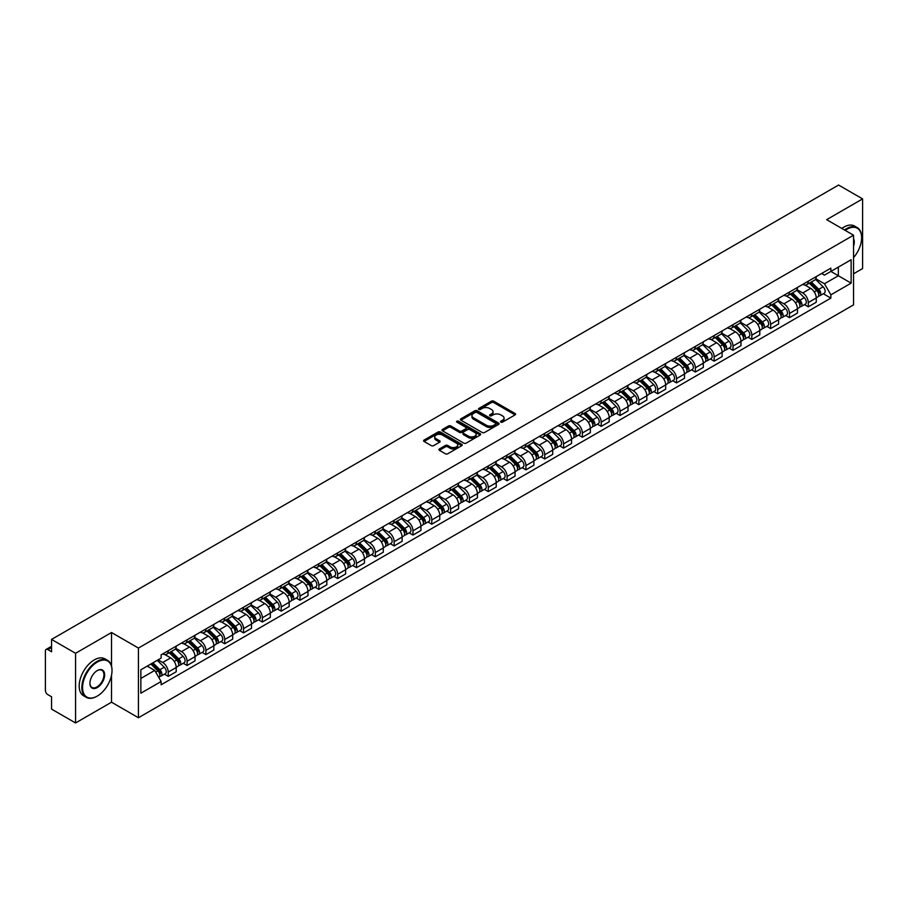 <?xml version="1.0" encoding="UTF-8"?>
<svg xmlns="http://www.w3.org/2000/svg" width="908" height="908" viewBox="0 0 908 908"><rect width="100%" height="100%" fill="white"/><g stroke="black" fill="none" stroke-linecap="round" stroke-linejoin="round"><path stroke-width="1.36" d="M500.853 422.141A1.169 0.681 0 0 0 502.51 422.141L515.097 414.877A1.68 0.965 0 0 0 515.585 414.196A1.68 0.965 0 0 0 515.097 413.515L493.782 401.2A1.68 0.965 0 0 0 491.41 401.2L478.822 408.464A1.169 0.681 0 0 0 480.48 409.429L482.114 408.486A5.357 3.099 0 0 1 489.696 408.486L491.466 409.508A5.357 3.099 0 0 1 493.033 411.699A5.357 3.099 0 0 1 491.466 413.889L489.843 414.831A1.169 0.681 0 0 0 491.5 415.785L493.123 414.843A5.357 3.099 0 0 1 500.705 414.843L502.487 415.875A5.357 3.099 0 0 1 504.054 418.055A5.357 3.099 0 0 1 502.487 420.245L500.853 421.187A1.169 0.681 0 0 0 500.853 422.141L500.853 421.187M439.415 448.938A1.68 0.965 0 0 0 438.916 449.619A1.68 0.965 0 0 0 439.415 450.3L445.397 453.762A1.68 0.965 0 0 0 447.757 453.762L461.741 445.692A1.68 0.965 0 0 0 462.229 444.999A1.68 0.965 0 0 0 461.741 444.318L440.414 432.015A1.68 0.965 0 0 0 438.053 432.015L424.07 440.085A1.68 0.965 0 0 0 423.582 440.766A1.68 0.965 0 0 0 424.07 441.447L431.3 445.624A1.68 0.965 0 0 0 433.661 445.624L439.642 442.162A1.68 0.965 0 0 0 440.142 441.481A1.68 0.965 0 0 0 439.642 440.8L436.067 438.734A4.483 2.588 0 0 1 434.75 436.896A4.483 2.588 0 0 1 437.52 434.512A4.483 2.588 0 0 1 442.4 435.068L456.44 443.172A4.483 2.588 0 0 1 457.745 444.999A4.483 2.588 0 0 1 454.987 447.394A4.483 2.588 0 0 1 450.096 446.838L447.757 445.488A1.68 0.965 0 0 0 445.397 445.488L439.415 448.938L439.415 450.3L445.397 446.872L445.397 445.488M138.436 648.062L111.525 632.524L75.568 653.295L51.552 639.425L838.583 185.039L862.6 198.897L826.643 219.668L853.554 235.206L138.436 648.062L138.436 717.74L853.554 304.872L853.554 235.206M482.227 432.492A1.68 0.965 0 0 0 484.6 432.492L498.571 424.422A1.68 0.965 0 0 0 499.071 423.741A1.68 0.965 0 0 0 498.571 423.049L477.256 410.745A1.68 0.965 0 0 0 474.884 410.745L460.912 418.815A1.68 0.965 0 0 0 460.413 419.496A1.68 0.965 0 0 0 460.912 420.177L482.227 432.492M457.291 422.402A1.169 0.681 0 0 1 458.483 422.56L480.139 435.068L466.179 443.127A1.68 0.965 0 0 1 463.806 443.127L442.491 430.812L442.491 429.45A1.68 0.965 0 0 0 442.003 430.131A1.68 0.965 0 0 0 442.491 430.812M442.491 429.45L448.473 425.988A1.68 0.965 0 0 1 450.845 425.988L459.482 430.982A1.68 0.965 0 0 0 461.854 430.982L465.827 428.69A1.68 0.965 0 0 0 466.315 428.009A1.68 0.965 0 0 0 465.827 427.327L456.826 422.129A1.169 0.681 0 0 1 458.483 421.176L480.162 433.684A1.68 0.965 0 0 1 480.65 434.364A1.68 0.965 0 0 1 480.162 435.057L480.162 433.684M75.568 653.295L75.568 722.961L51.552 709.103L51.552 696.765L47.818 694.609A3.416 1.975 -120 0 1 45.4 690.42L45.4 650.991A3.416 1.975 -120 0 1 46.104 649.424L51.552 646.28M853.554 273.796L862.6 268.575L862.6 198.897M75.568 722.961L111.525 702.202L138.436 717.74M51.552 639.425L51.552 651.762L47.818 649.595A3.416 1.975 -120 0 0 46.104 649.424M808.302 281.185A7.854 4.529 60 0 1 806.667 284.703L814.635 280.107A7.854 4.529 -120 0 0 816.258 276.588M796.997 289.641L802.751 292.955A7.854 4.529 60 0 1 808.302 302.568L816.258 297.972A7.854 4.529 -120 0 0 810.708 288.358L805.01 285.067M816.258 297.972L816.258 302.228L808.302 306.825L804.477 304.623M806.667 284.703A7.854 4.529 60 0 1 802.808 284.352M808.302 302.568L808.302 306.825M789.472 292.047A7.854 4.529 60 0 1 787.849 295.577L795.805 290.98A7.854 4.529 -120 0 0 797.44 287.45M785.658 315.485L789.472 317.686L797.44 313.09L797.44 308.845A7.854 4.529 -120 0 0 791.89 299.231L786.18 295.94M787.849 295.577A7.854 4.529 60 0 1 783.979 295.225M778.167 300.503L783.922 303.828A7.854 4.529 60 0 1 789.472 313.442L789.472 317.686M770.642 302.92A7.854 4.529 60 0 1 769.019 306.439L776.987 301.842A7.854 4.529 -120 0 0 778.61 298.323M766.829 326.358L770.642 328.56L778.61 323.963L778.61 319.707A7.854 4.529 -120 0 0 773.06 310.093L767.362 306.802M769.019 306.439A7.854 4.529 60 0 1 765.16 306.087M759.349 311.376L765.092 314.69A7.854 4.529 60 0 1 770.642 324.304L770.642 328.56M751.824 313.793A7.854 4.529 60 0 1 750.201 317.312L758.157 312.715A7.854 4.529 -120 0 0 759.78 309.185M747.999 337.22L751.824 339.433L759.792 334.825L759.792 330.58A7.854 4.529 -120 0 0 754.23 320.967L748.533 317.675M750.201 317.312A7.854 4.529 60 0 1 746.331 316.96M740.519 322.238L746.274 325.563A7.854 4.529 60 0 1 751.824 335.177L751.824 339.433M732.994 324.655A7.854 4.529 60 0 1 731.371 328.185L739.339 323.589A7.854 4.529 -120 0 0 740.962 320.059M729.181 348.093L732.994 350.295L740.962 345.698L740.962 341.453A7.854 4.529 -120 0 0 735.412 331.829L729.714 328.537M731.371 328.185A7.854 4.529 60 0 1 727.501 327.822M721.69 333.111L727.444 336.437A7.854 4.529 60 0 1 732.994 346.05L732.994 350.295M714.176 335.529A7.854 4.529 60 0 1 712.542 339.047L720.509 334.45A7.854 4.529 -120 0 0 722.132 330.932M710.351 358.955L714.176 361.168L722.132 356.572L722.132 352.315A7.854 4.529 -120 0 0 716.582 342.702L710.885 339.41M712.542 339.047A7.854 4.529 60 0 1 708.683 338.695M702.871 343.984L708.626 347.299A7.854 4.529 60 0 1 714.176 356.912L714.176 361.168M695.346 346.391A7.854 4.529 60 0 1 693.723 349.921L701.68 345.324A7.854 4.529 -120 0 0 703.314 341.794M691.533 369.828L695.346 372.03L703.314 367.434L703.314 363.189A7.854 4.529 -120 0 0 697.764 353.575L692.055 350.284M693.723 349.921A7.854 4.529 60 0 1 689.853 349.569M684.042 354.846L689.796 358.172A7.854 4.529 60 0 1 695.346 367.785L695.346 372.03M676.517 357.264A7.854 4.529 60 0 1 674.894 360.782L682.861 356.186A7.854 4.529 -120 0 0 684.484 352.667M672.703 380.702L676.517 382.904L684.484 378.307L684.484 374.051A7.854 4.529 -120 0 0 678.934 364.437L673.237 361.146M674.894 360.782A7.854 4.529 60 0 1 671.035 360.431M665.224 365.72L670.967 369.034A7.854 4.529 60 0 1 676.517 378.647L676.517 382.904M657.698 368.126A7.854 4.529 60 0 1 656.075 371.656L664.032 367.059A7.854 4.529 -120 0 0 665.666 363.529M653.874 391.564L657.698 393.766L665.666 389.169L665.666 384.924A7.854 4.529 -120 0 0 660.105 375.31L654.407 372.019M656.075 371.656A7.854 4.529 60 0 1 652.205 371.304M646.394 376.582L652.148 379.907A7.854 4.529 60 0 1 657.698 389.521L657.698 393.766M638.869 378.999A7.854 4.529 60 0 1 637.246 382.529L645.213 377.921A7.854 4.529 -120 0 0 646.837 374.402M635.055 402.437L638.869 404.639L646.837 400.042L646.837 395.786A7.854 4.529 -120 0 0 641.286 386.172L635.589 382.881M637.246 382.529A7.854 4.529 60 0 1 633.387 382.166M627.564 387.455L633.319 390.769A7.854 4.529 60 0 1 638.869 400.394L638.869 404.639M620.05 389.873A7.854 4.529 60 0 1 618.416 393.391L626.384 388.794A7.854 4.529 -120 0 0 628.007 385.276M616.226 413.299L620.05 415.512L628.007 410.904L628.007 406.659A7.854 4.529 -120 0 0 622.457 397.046L616.759 393.754M618.416 393.391A7.854 4.529 60 0 1 614.557 393.039M608.746 398.317L614.5 401.642A7.854 4.529 60 0 1 620.05 411.256L620.05 415.512M601.221 400.734A7.854 4.529 60 0 1 599.598 404.264L607.565 399.668A7.854 4.529 -120 0 0 609.189 396.138M597.407 424.172L601.221 426.374L609.189 421.777L609.189 417.532A7.854 4.529 -120 0 0 603.638 407.908L597.929 404.627M599.598 404.264A7.854 4.529 60 0 1 595.727 403.912M589.916 409.19L595.671 412.516A7.854 4.529 60 0 1 601.221 422.129L601.221 426.374M582.391 411.608A7.854 4.529 60 0 1 580.768 415.126L588.736 410.529A7.854 4.529 -120 0 0 590.359 407.011M578.578 435.046L582.391 437.247L590.359 432.651L590.359 428.394A7.854 4.529 -120 0 0 584.809 418.781L579.111 415.489M580.768 415.126A7.854 4.529 60 0 1 576.909 414.774M571.098 420.064L576.841 423.378A7.854 4.529 60 0 1 582.391 432.991L582.391 437.247M563.573 422.47A7.854 4.529 60 0 1 561.95 426L569.906 421.403A7.854 4.529 -120 0 0 571.541 417.873M559.748 445.907L563.573 448.109L571.541 443.513L571.541 439.268A7.854 4.529 -120 0 0 565.99 429.654L560.281 426.363M561.95 426A7.854 4.529 60 0 1 558.079 425.648M552.268 430.925L558.023 434.251A7.854 4.529 60 0 1 563.573 443.864L563.573 448.109M544.743 433.343A7.854 4.529 60 0 1 543.12 436.861L551.088 432.265A7.854 4.529 -120 0 0 552.711 428.746M540.93 456.781L544.743 458.983L552.711 454.386L552.711 450.13A7.854 4.529 -120 0 0 547.161 440.516L541.463 437.225M543.12 436.861A7.854 4.529 60 0 1 539.261 436.51M533.439 441.799L539.193 445.113A7.854 4.529 60 0 1 544.743 454.726L544.743 458.983M525.925 444.216A7.854 4.529 60 0 1 524.291 447.735L532.258 443.138A7.854 4.529 -120 0 0 533.881 439.608M522.1 467.643L525.925 469.845L533.881 465.248L533.881 461.003A7.854 4.529 -120 0 0 528.331 451.389L522.633 448.098M524.291 447.735A7.854 4.529 60 0 1 520.432 447.383M514.62 452.661L520.375 455.986A7.854 4.529 60 0 1 525.925 465.6L525.925 469.845M507.095 455.078A7.854 4.529 60 0 1 505.472 458.608L513.44 454A7.854 4.529 -120 0 0 515.063 450.481M503.282 478.516L507.095 480.718L515.063 476.121L515.063 471.865A7.854 4.529 -120 0 0 509.513 462.251L503.804 458.96M505.472 458.608A7.854 4.529 60 0 1 501.602 458.245M495.791 463.534L501.545 466.86A7.854 4.529 60 0 1 507.095 476.473L507.095 480.718M488.266 465.952A7.854 4.529 60 0 1 486.643 469.47L494.61 464.873A7.854 4.529 -120 0 0 496.233 461.355M484.452 489.378L488.266 491.591L496.233 486.994L496.233 482.738A7.854 4.529 -120 0 0 490.683 473.125L484.986 469.833M486.643 469.47A7.854 4.529 60 0 1 482.784 469.118M476.972 474.407L482.716 477.721A7.854 4.529 60 0 1 488.266 487.335L488.266 491.591M469.447 476.814A7.854 4.529 60 0 1 467.824 480.343L475.781 475.747A7.854 4.529 -120 0 0 477.415 472.217M465.622 500.251L469.447 502.453L477.415 497.856L477.415 493.611A7.854 4.529 -120 0 0 471.865 483.998L466.156 480.707M467.824 480.343A7.854 4.529 60 0 1 463.954 479.991M458.143 485.269L463.897 488.595A7.854 4.529 60 0 1 469.447 498.208L469.447 502.453M450.618 487.687A7.854 4.529 60 0 1 448.995 491.205L456.962 486.609A7.854 4.529 -120 0 0 458.585 483.09M446.804 511.125L450.618 513.326L458.585 508.73L458.585 504.473A7.854 4.529 -120 0 0 453.035 494.86L447.338 491.569M448.995 491.205A7.854 4.529 60 0 1 445.136 490.853M439.313 496.143L445.068 499.457A7.854 4.529 60 0 1 450.618 509.07L450.618 513.326M431.799 498.549A7.854 4.529 60 0 1 430.165 502.079L438.133 497.482A7.854 4.529 -120 0 0 439.756 493.952M427.974 521.986L431.799 524.188L439.756 519.592L439.756 515.347A7.854 4.529 -120 0 0 434.206 505.733L428.508 502.442M430.165 502.079A7.854 4.529 60 0 1 426.306 501.727M420.495 507.005L426.249 510.33A7.854 4.529 60 0 1 431.799 519.944L431.799 524.188M412.97 509.422A7.854 4.529 60 0 1 411.347 512.952L419.314 508.344A7.854 4.529 -120 0 0 420.937 504.825M409.156 532.86L412.97 535.062L420.937 530.465L420.937 526.209A7.854 4.529 -120 0 0 415.387 516.595L409.678 513.304M411.347 512.952A7.854 4.529 60 0 1 407.476 512.589M401.665 517.878L407.42 521.192A7.854 4.529 60 0 1 412.97 530.817L412.97 535.062M394.14 520.295A7.854 4.529 60 0 1 392.517 523.814L400.485 519.217A7.854 4.529 -120 0 0 402.108 515.687M390.326 543.722L394.151 545.935L402.108 541.327L402.108 537.082A7.854 4.529 -120 0 0 396.558 527.469L390.86 524.177M392.517 523.814A7.854 4.529 60 0 1 388.658 523.462M382.847 528.74L388.59 532.065A7.854 4.529 60 0 1 394.151 541.679L394.151 545.935M375.322 531.157A7.854 4.529 60 0 1 373.699 534.687L381.655 530.09A7.854 4.529 -120 0 0 383.289 526.561M371.497 554.595L375.322 556.797L383.289 552.2L383.289 547.955A7.854 4.529 -120 0 0 377.739 538.331L372.03 535.039M373.699 534.687A7.854 4.529 60 0 1 369.828 534.324M364.017 539.613L369.772 542.939A7.854 4.529 60 0 1 375.322 552.552L375.322 556.797M356.492 542.031A7.854 4.529 60 0 1 354.869 545.549L362.837 540.952A7.854 4.529 -120 0 0 364.46 537.434M352.679 565.457L356.492 567.67L364.46 563.074L364.46 558.817A7.854 4.529 -120 0 0 358.91 549.204L353.212 545.912M354.869 545.549A7.854 4.529 60 0 1 351.01 545.197M345.188 550.486L350.942 553.801A7.854 4.529 60 0 1 356.492 563.414L356.492 567.67M337.674 552.893A7.854 4.529 60 0 1 336.039 556.422L344.007 551.826A7.854 4.529 -120 0 0 345.63 548.296M333.849 576.33L337.674 578.532L345.63 573.935L345.63 569.691A7.854 4.529 -120 0 0 340.08 560.077L334.382 556.786M336.039 556.422A7.854 4.529 60 0 1 332.18 556.071M326.369 561.348L332.124 564.674A7.854 4.529 60 0 1 337.674 574.287L337.674 578.532M318.844 563.766A7.854 4.529 60 0 1 317.221 567.284L325.189 562.688A7.854 4.529 -120 0 0 326.812 559.169M315.031 587.204L318.844 589.405L326.812 584.809L326.812 580.553A7.854 4.529 -120 0 0 321.262 570.939L315.564 567.648M317.221 567.284A7.854 4.529 60 0 1 313.351 566.933M307.54 572.222L313.294 575.536A7.854 4.529 60 0 1 318.844 585.149L318.844 589.405M300.026 574.639A7.854 4.529 60 0 1 298.391 578.158L306.359 573.561A7.854 4.529 -120 0 0 307.982 570.031M296.201 598.066L300.026 600.267L307.982 595.671L307.982 591.426A7.854 4.529 -120 0 0 302.432 581.812L296.734 578.521M298.391 578.158A7.854 4.529 60 0 1 294.533 577.806M288.721 583.084L294.464 586.409A7.854 4.529 60 0 1 300.026 596.023L300.026 600.267M281.196 585.501A7.854 4.529 60 0 1 279.573 589.031L287.53 584.423A7.854 4.529 -120 0 0 289.164 580.904M277.383 608.939L281.196 611.141L289.164 606.544L289.164 602.288A7.854 4.529 -120 0 0 283.614 592.674L277.905 589.383M279.573 589.031A7.854 4.529 60 0 1 275.703 588.668M269.892 593.957L275.646 597.271A7.854 4.529 60 0 1 281.196 606.896L281.196 611.141M262.367 596.374A7.854 4.529 60 0 1 260.744 599.893L268.711 595.296A7.854 4.529 -120 0 0 270.334 591.778M258.553 619.801L262.367 622.014L270.334 617.406L270.334 613.161A7.854 4.529 -120 0 0 264.784 603.548L259.086 600.256M260.744 599.893A7.854 4.529 60 0 1 256.885 599.541M251.062 604.819L256.816 608.144A7.854 4.529 60 0 1 262.367 617.758L262.367 622.014M243.548 607.236A7.854 4.529 60 0 1 241.925 610.766L249.882 606.169A7.854 4.529 -120 0 0 251.505 602.64M239.723 630.674L243.548 632.876L251.505 628.279L251.505 624.034A7.854 4.529 -120 0 0 245.954 614.421L240.257 611.129M241.925 610.766A7.854 4.529 60 0 1 238.055 610.414M232.244 615.692L237.998 619.018A7.854 4.529 60 0 1 243.548 628.631L243.548 632.876M224.719 618.11A7.854 4.529 60 0 1 223.096 621.628L231.063 617.031A7.854 4.529 -120 0 0 232.686 613.513M220.905 641.547L224.719 643.749L232.686 639.153L232.686 634.896A7.854 4.529 -120 0 0 227.136 625.283L221.439 621.991M223.096 621.628A7.854 4.529 60 0 1 219.225 621.276M213.414 626.565L219.168 629.88A7.854 4.529 60 0 1 224.719 639.493L224.719 643.749M205.9 628.972A7.854 4.529 60 0 1 204.266 632.501L212.234 627.905A7.854 4.529 -120 0 0 213.857 624.375M202.075 652.409L205.9 654.611L213.857 650.015L213.857 645.77A7.854 4.529 -120 0 0 208.307 636.156L202.609 632.865M204.266 632.501A7.854 4.529 60 0 1 200.407 632.15M194.596 637.427L200.35 640.753A7.854 4.529 60 0 1 205.9 650.366L205.9 654.611M187.071 639.845A7.854 4.529 60 0 1 185.448 643.363L193.404 638.767A7.854 4.529 -120 0 0 195.038 635.248M183.257 663.283L187.071 665.485L195.038 660.888L195.038 656.632A7.854 4.529 -120 0 0 189.488 647.018L183.779 643.727M185.448 643.363A7.854 4.529 60 0 1 181.577 643.012M175.766 648.301L181.521 651.615A7.854 4.529 60 0 1 187.071 661.228L187.071 665.485M168.241 650.718A7.854 4.529 60 0 1 166.618 654.237L174.586 649.64A7.854 4.529 -120 0 0 176.209 646.11M164.427 674.145L168.241 676.358L176.209 671.75L176.209 667.505A7.854 4.529 -120 0 0 170.659 657.891L164.961 654.6M166.618 654.237A7.854 4.529 60 0 1 162.759 653.885M158.106 659.844L162.691 662.488A7.854 4.529 60 0 1 168.241 672.102L168.241 676.358M821.626 273.49L824.464 275.124L851.136 259.722L838.345 267.111L838.345 275.748L824.464 283.761L815.815 278.767M140.853 678.446L154.735 670.433L161.125 681.511L140.853 693.213L140.853 669.798L161.125 658.096L161.125 654.827L830.865 268.155L830.865 271.424L851.136 283.137L830.865 294.839L824.464 283.761M851.136 259.722L851.136 283.137M161.125 681.511L161.125 684.78L830.865 298.108L830.865 294.839M111.525 632.524L111.525 666.063M111.525 675.166L111.525 702.202M154.735 670.433L147.244 666.109M823.306 293.749L830.865 298.108M501.318 422.311L502.487 421.641A5.357 3.099 0 0 0 504.054 419.451L504.054 418.055M493.033 411.699L493.033 413.095A5.357 3.099 0 0 1 491.466 415.285L490.309 415.955M515.074 414.888L493.782 402.596A1.68 0.965 0 0 0 491.41 402.596L479.288 409.587M498.571 423.049L498.571 424.422L477.256 412.141A1.68 0.965 0 0 0 474.884 412.141L460.935 420.188L460.912 418.815M495.609 424.218A1.169 0.681 0 0 0 495.609 423.253L476.904 412.448A1.169 0.681 0 0 0 475.236 412.448L473.522 413.446A5.357 3.099 0 0 0 471.956 415.637A5.357 3.099 0 0 0 473.522 417.816L486.313 425.205A5.357 3.099 0 0 0 493.895 425.205L495.609 424.218L495.609 425.602A1.169 0.681 0 0 0 495.961 425.126L495.961 423.741M471.956 415.637L471.956 417.022A5.357 3.099 0 0 0 473.522 419.212L473.522 417.816M495.609 425.602L493.895 426.601A5.357 3.099 0 0 1 486.313 426.601L473.522 419.212M442.514 430.823L448.473 427.384L448.473 425.988M466.315 428.009L466.315 429.405A1.68 0.965 0 0 1 465.827 430.086L461.854 432.378A1.68 0.965 0 0 1 459.482 432.378L450.845 427.384A1.68 0.965 0 0 0 448.473 427.384M468.46 436.169A4.483 2.588 0 0 0 473.34 436.725A4.483 2.588 0 0 0 476.11 434.33A4.483 2.588 0 0 0 474.793 432.503L469.856 429.654A1.68 0.965 0 0 0 467.484 429.654L463.511 431.947A1.68 0.965 0 0 0 463.023 432.628A1.68 0.965 0 0 0 463.511 433.309L468.46 436.169L468.46 437.554A4.483 2.588 0 0 0 473.34 438.121A4.483 2.588 0 0 0 476.11 435.726L476.11 434.33M463.023 432.628L463.023 434.024A1.68 0.965 0 0 0 463.511 434.705L463.511 433.309M468.46 437.554L463.511 434.705M457.745 444.999L457.745 446.396A4.483 2.588 0 0 1 454.987 448.79A4.483 2.588 0 0 1 450.096 448.223L447.757 446.872A1.68 0.965 0 0 0 445.397 446.872M434.75 436.896L434.75 438.292A4.483 2.588 0 0 0 436.067 440.119L436.067 438.734M439.62 442.173L436.067 440.119M461.741 444.318L461.741 445.692L440.414 433.4A1.68 0.965 0 0 0 438.053 433.4L424.093 441.458L424.07 440.085M809.312 283.183L816.723 290.503A4.268 2.463 60 0 1 817.847 296.893L816.258 297.813M810.787 284.647L813.931 286.463M810.129 282.706L818.256 290.719A2.043 1.18 60 0 1 818.789 293.795A2.043 1.18 60 0 1 818.607 293.863M811.366 282.002L818.778 289.312A4.268 2.463 60 0 1 819.901 295.713A4.268 2.463 60 0 1 818.619 295.849M815.509 279.301L823.125 286.803A4.268 2.463 60 0 1 824.248 293.205L819.901 295.713M790.482 294.056L797.905 301.365A4.268 2.463 60 0 1 799.029 307.767L797.44 308.686M791.969 295.509L795.113 297.325M791.311 293.579L799.426 301.592A2.043 1.18 60 0 1 799.971 304.657A2.043 1.18 60 0 1 799.778 304.736M792.536 292.864L799.948 300.185A4.268 2.463 60 0 1 801.083 306.575A4.268 2.463 60 0 1 799.789 306.722M796.691 290.163L804.295 297.676A4.268 2.463 60 0 1 805.419 304.078L801.083 306.575M771.664 304.918L779.075 312.239A4.268 2.463 60 0 1 780.199 318.629L778.61 319.548M773.139 306.382L776.283 308.198M772.481 304.441L780.608 312.454A2.043 1.18 60 0 1 781.141 315.53A2.043 1.18 60 0 1 780.959 315.598M773.707 303.737L781.13 311.058A4.268 2.463 60 0 1 782.253 317.448A4.268 2.463 60 0 1 780.959 317.584M777.861 301.036L785.477 308.55A4.268 2.463 60 0 1 786.6 314.94L782.253 317.448M853.554 257.622A20.816 12.02 120 0 0 861.635 237.782A20.816 12.02 120 0 0 846.914 229.281A20.816 12.02 120 0 0 845.2 230.382M844.519 229.985A21.327 12.315 -60 0 1 846.551 228.657A21.327 12.315 -60 0 1 857.22 227.59A21.327 12.315 -60 0 1 861.635 237.363A21.327 12.315 -60 0 1 861.635 237.567M853.554 238.77A10.408 6.015 -60 0 1 853.554 246.125M841.864 228.453A21.327 12.315 -60 0 1 843.895 227.113A21.327 12.315 -60 0 1 854.564 226.058L857.22 227.59M96.929 696.277L97.292 696.073A20.816 12.02 120 0 0 112.013 670.569A20.816 12.02 120 0 0 97.292 662.068A20.816 12.02 120 0 0 82.571 687.572A20.816 12.02 120 0 0 97.292 696.073L96.929 696.277A21.327 12.315 -60 0 1 86.26 697.333A21.327 12.315 -60 0 1 82.991 680.24A21.327 12.315 -60 0 1 96.929 661.444A21.327 12.315 -60 0 1 107.598 660.388A21.327 12.315 -60 0 1 112.013 670.149A21.327 12.315 -60 0 1 112.013 670.365M97.292 670.569L97.292 670.569A10.408 6.015 -60 0 1 104.647 674.814A10.408 6.015 -60 0 1 97.292 687.572A10.408 6.015 -60 0 1 89.926 683.315A10.408 6.015 -60 0 1 97.292 670.569L97.292 670.569M89.926 683.111A9.897 5.72 120 0 0 91.98 687.435A9.897 5.72 120 0 0 96.929 686.947A9.897 5.72 120 0 0 103.398 678.219A9.897 5.72 120 0 0 101.878 670.286A9.897 5.72 120 0 0 97.111 670.683M86.26 697.333L83.604 695.8A21.327 12.315 -60 0 1 80.335 678.707A21.327 12.315 -60 0 1 94.273 659.912A21.327 12.315 -60 0 1 104.942 658.856L107.598 660.388M752.834 315.791L760.246 323.1A4.268 2.463 60 0 1 761.381 329.502L759.78 330.421M754.31 317.244L757.454 319.06M753.663 315.314L761.778 323.327A2.043 1.18 60 0 1 762.323 326.392A2.043 1.18 60 0 1 762.13 326.471M754.889 314.599L762.3 321.92A4.268 2.463 60 0 1 763.424 328.321A4.268 2.463 60 0 1 762.141 328.458M759.031 311.909L766.647 319.412A4.268 2.463 60 0 1 767.771 325.813L763.424 328.321M734.005 326.653L741.427 333.974A4.268 2.463 60 0 1 742.551 340.375L740.962 341.294M735.491 328.117L738.635 329.933M734.833 326.188L742.948 334.189A2.043 1.18 60 0 1 743.493 337.265A2.043 1.18 60 0 1 743.312 337.333M736.059 325.473L743.482 332.793A4.268 2.463 60 0 1 744.605 339.183A4.268 2.463 60 0 1 743.312 339.32M740.213 322.771L747.817 330.285A4.268 2.463 60 0 1 748.952 336.675L744.605 339.183M715.186 337.526L722.598 344.847A4.268 2.463 60 0 1 723.721 351.237L722.132 352.156M716.662 338.99L719.806 340.795M716.003 337.05L724.13 345.063A2.043 1.18 60 0 1 724.663 348.139A2.043 1.18 60 0 1 724.482 348.207M717.241 336.346L724.652 343.655A4.268 2.463 60 0 1 725.776 350.057A4.268 2.463 60 0 1 724.493 350.193M721.383 333.645L728.999 341.147A4.268 2.463 60 0 1 730.123 347.548L725.776 350.057M696.357 348.4L703.779 355.709A4.268 2.463 60 0 1 704.903 362.11L703.314 363.03M697.843 349.852L700.987 351.668M697.185 347.923L705.3 355.936A2.043 1.18 60 0 1 705.845 359A2.043 1.18 60 0 1 705.652 359.08M698.411 347.208L705.822 354.529A4.268 2.463 60 0 1 706.957 360.919A4.268 2.463 60 0 1 705.664 361.055M702.565 344.507L710.17 352.02A4.268 2.463 60 0 1 711.293 358.41L706.957 360.919M677.538 359.262L684.95 366.582A4.268 2.463 60 0 1 686.073 372.972L684.484 373.892M679.014 360.726L682.158 362.542M678.355 358.785L686.482 366.798A2.043 1.18 60 0 1 687.015 369.874A2.043 1.18 60 0 1 686.834 369.942M679.581 358.081L687.004 365.391A4.268 2.463 60 0 1 688.128 371.792A4.268 2.463 60 0 1 686.834 371.928M683.735 355.38L691.351 362.882A4.268 2.463 60 0 1 692.475 369.284L688.128 371.792M658.709 370.135L666.12 377.444A4.268 2.463 60 0 1 667.255 383.846L665.655 384.765M660.184 371.588L663.328 373.404M659.537 369.658L667.652 377.671A2.043 1.18 60 0 1 668.197 380.736A2.043 1.18 60 0 1 668.004 380.815M660.763 368.943L668.175 376.264A4.268 2.463 60 0 1 669.298 382.665A4.268 2.463 60 0 1 668.016 382.801M664.906 366.253L672.522 373.756A4.268 2.463 60 0 1 673.645 380.157L669.298 382.665M639.89 380.997L647.302 388.318A4.268 2.463 60 0 1 648.425 394.708L646.837 395.627M641.366 382.461L644.51 384.277M640.707 380.52L648.823 388.533A2.043 1.18 60 0 1 649.368 391.609A2.043 1.18 60 0 1 649.186 391.677M641.933 379.816L649.356 387.137A4.268 2.463 60 0 1 650.48 393.527A4.268 2.463 60 0 1 649.186 393.663M646.087 377.115L653.692 384.629A4.268 2.463 60 0 1 654.827 391.019L650.48 393.527M621.061 391.87L628.472 399.191A4.268 2.463 60 0 1 629.596 405.581L628.007 406.5M622.536 393.323L625.68 395.139M621.878 391.393L630.004 399.406A2.043 1.18 60 0 1 630.538 402.471A2.043 1.18 60 0 1 630.356 402.55M623.115 390.69L630.527 397.999A4.268 2.463 60 0 1 631.65 404.401A4.268 2.463 60 0 1 630.368 404.537M627.258 387.988L634.874 395.491A4.268 2.463 60 0 1 635.997 401.892L631.65 404.401M602.231 402.732L609.654 410.053A4.268 2.463 60 0 1 610.778 416.454L609.189 417.374M603.718 404.196L606.862 406.012M603.06 402.267L611.175 410.28A2.043 1.18 60 0 1 611.72 413.344A2.043 1.18 60 0 1 611.527 413.424M604.285 401.552L611.697 408.872A4.268 2.463 60 0 1 612.832 415.262A4.268 2.463 60 0 1 611.538 415.399M608.439 398.85L616.044 406.364A4.268 2.463 60 0 1 617.168 412.754L612.832 415.262M583.413 413.605L590.824 420.926A4.268 2.463 60 0 1 591.948 427.316L590.359 428.236M584.888 415.07L588.032 416.886M584.23 413.129L592.356 421.142A2.043 1.18 60 0 1 592.89 424.218A2.043 1.18 60 0 1 592.708 424.286M585.456 412.425L592.879 419.734A4.268 2.463 60 0 1 594.002 426.136A4.268 2.463 60 0 1 592.708 426.272M589.61 409.724L597.226 417.226A4.268 2.463 60 0 1 598.349 423.627L594.002 426.136M564.583 424.479L572.006 431.788A4.268 2.463 60 0 1 573.13 438.189L571.529 439.109M566.059 425.931L569.202 427.747M565.412 424.002L573.527 432.015A2.043 1.18 60 0 1 574.072 435.08A2.043 1.18 60 0 1 573.879 435.159M566.637 423.287L574.049 430.608A4.268 2.463 60 0 1 575.173 436.998A4.268 2.463 60 0 1 573.89 437.145M570.791 420.586L578.396 428.099A4.268 2.463 60 0 1 579.52 434.489L575.173 436.998M545.765 435.341L553.176 442.661A4.268 2.463 60 0 1 554.3 449.051L552.711 449.971M547.24 436.805L550.384 438.621M546.582 434.864L554.709 442.877A2.043 1.18 60 0 1 555.242 445.953A2.043 1.18 60 0 1 555.06 446.021M547.808 434.16L555.231 441.47A4.268 2.463 60 0 1 556.354 447.871A4.268 2.463 60 0 1 555.06 448.007M551.962 431.459L559.566 438.961A4.268 2.463 60 0 1 560.701 445.363L556.354 447.871M526.935 446.214L534.347 453.523A4.268 2.463 60 0 1 535.47 459.925L533.881 460.844M528.411 447.667L531.555 449.483M527.752 445.737L535.879 453.75A2.043 1.18 60 0 1 536.424 456.815A2.043 1.18 60 0 1 536.231 456.894M528.989 445.022L536.401 452.343A4.268 2.463 60 0 1 537.525 458.744A4.268 2.463 60 0 1 536.242 458.881M533.132 442.332L540.748 449.835A4.268 2.463 60 0 1 541.872 456.236L537.525 458.744M508.105 457.076L515.528 464.397A4.268 2.463 60 0 1 516.652 470.798L515.063 471.717M509.592 458.54L512.736 460.356M508.934 456.611L517.049 464.612A2.043 1.18 60 0 1 517.594 467.688A2.043 1.18 60 0 1 517.401 467.756M510.16 455.895L517.571 463.216A4.268 2.463 60 0 1 518.706 469.606A4.268 2.463 60 0 1 517.412 469.742M514.314 453.194L521.918 460.708A4.268 2.463 60 0 1 523.042 467.098L518.706 469.606M489.287 467.949L496.699 475.27A4.268 2.463 60 0 1 497.822 481.66L496.233 482.579M490.763 469.413L493.907 471.218M490.104 467.472L498.231 475.486A2.043 1.18 60 0 1 498.764 478.561A2.043 1.18 60 0 1 498.583 478.63M491.33 466.769L498.753 474.078A4.268 2.463 60 0 1 499.877 480.48A4.268 2.463 60 0 1 498.594 480.616M495.484 464.067L503.1 471.57A4.268 2.463 60 0 1 504.224 477.971L499.877 480.48M470.457 478.822L477.88 486.132A4.268 2.463 60 0 1 479.004 492.533L477.404 493.453M471.933 480.275L475.077 482.091M471.286 478.346L479.401 486.359A2.043 1.18 60 0 1 479.946 489.423A2.043 1.18 60 0 1 479.753 489.503M472.512 477.631L479.923 484.951A4.268 2.463 60 0 1 481.047 491.341A4.268 2.463 60 0 1 479.764 491.478M476.666 474.929L484.27 482.443A4.268 2.463 60 0 1 485.394 488.833L481.047 491.341M451.639 489.684L459.051 497.005A4.268 2.463 60 0 1 460.174 503.395L458.585 504.315M453.115 491.149L456.259 492.965M452.456 489.208L460.583 497.221A2.043 1.18 60 0 1 461.116 500.297A2.043 1.18 60 0 1 460.935 500.365M453.682 488.504L461.105 495.813A4.268 2.463 60 0 1 462.229 502.215A4.268 2.463 60 0 1 460.935 502.351M457.836 485.803L465.441 493.305A4.268 2.463 60 0 1 466.576 499.706L462.229 502.215M432.81 500.558L440.221 507.867A4.268 2.463 60 0 1 441.356 514.269L439.756 515.188M434.285 502.011L437.429 503.826M433.627 500.081L441.753 508.094A2.043 1.18 60 0 1 442.298 511.159A2.043 1.18 60 0 1 442.105 511.238M434.864 499.366L442.275 506.687A4.268 2.463 60 0 1 443.399 513.088A4.268 2.463 60 0 1 442.117 513.224M439.007 496.665L446.623 504.178A4.268 2.463 60 0 1 447.746 510.58L443.399 513.088M413.98 511.42L421.403 518.74A4.268 2.463 60 0 1 422.526 525.13L420.937 526.05M415.467 512.884L418.611 514.7M414.808 510.943L422.924 518.956A2.043 1.18 60 0 1 423.469 522.032A2.043 1.18 60 0 1 423.276 522.1M416.034 510.239L423.457 517.56A4.268 2.463 60 0 1 424.581 523.95A4.268 2.463 60 0 1 423.287 524.086M420.188 507.538L427.793 515.052A4.268 2.463 60 0 1 428.916 521.442L424.581 523.95M395.162 522.293L402.573 529.602A4.268 2.463 60 0 1 403.697 536.004L402.108 536.923M396.637 523.746L399.781 525.562M395.979 521.816L404.105 529.829A2.043 1.18 60 0 1 404.639 532.894A2.043 1.18 60 0 1 404.457 532.973M397.216 521.113L404.627 528.422A4.268 2.463 60 0 1 405.751 534.823A4.268 2.463 60 0 1 404.469 534.96M401.359 518.411L408.975 525.914A4.268 2.463 60 0 1 410.098 532.315L405.751 534.823M376.332 533.155L383.755 540.476A4.268 2.463 60 0 1 384.879 546.877L383.278 547.796M377.807 534.619L380.951 536.435M377.161 532.69L385.276 540.691A2.043 1.18 60 0 1 385.821 543.767A2.043 1.18 60 0 1 385.628 543.847M378.386 531.975L385.798 539.295A4.268 2.463 60 0 1 386.921 545.685A4.268 2.463 60 0 1 385.639 545.822M382.54 529.273L390.145 536.787A4.268 2.463 60 0 1 391.269 543.177L386.921 545.685M357.514 544.028L364.925 551.349A4.268 2.463 60 0 1 366.049 557.739L364.46 558.658M358.989 545.492L362.133 547.297M358.331 543.552L366.457 551.565A2.043 1.18 60 0 1 366.991 554.64A2.043 1.18 60 0 1 366.809 554.709M359.557 542.848L366.98 550.157A4.268 2.463 60 0 1 368.103 556.559A4.268 2.463 60 0 1 366.809 556.695M363.711 540.146L371.315 547.649A4.268 2.463 60 0 1 372.45 554.05L368.103 556.559M338.684 554.901L346.096 562.211A4.268 2.463 60 0 1 347.231 568.612L345.63 569.532M340.159 556.354L343.303 558.17M339.501 554.425L347.628 562.438A2.043 1.18 60 0 1 348.173 565.502A2.043 1.18 60 0 1 347.98 565.582M340.738 553.71L348.15 561.03A4.268 2.463 60 0 1 349.274 567.421A4.268 2.463 60 0 1 347.991 567.568M344.881 551.008L352.497 558.522A4.268 2.463 60 0 1 353.621 564.912L349.274 567.421M319.854 565.763L327.277 573.084A4.268 2.463 60 0 1 328.401 579.474L326.812 580.394M321.341 567.228L324.485 569.044M320.683 565.287L328.798 573.3A2.043 1.18 60 0 1 329.343 576.376A2.043 1.18 60 0 1 329.161 576.444M321.909 564.583L329.332 571.892A4.268 2.463 60 0 1 330.455 578.294A4.268 2.463 60 0 1 329.161 578.43M326.063 561.882L333.667 569.384A4.268 2.463 60 0 1 334.791 575.786L330.455 578.294M301.036 576.637L308.448 583.946A4.268 2.463 60 0 1 309.571 590.348L307.982 591.267M302.512 578.09L305.656 579.906M301.853 576.16L309.98 584.173A2.043 1.18 60 0 1 310.513 587.238A2.043 1.18 60 0 1 310.332 587.317M303.09 575.445L310.502 582.766A4.268 2.463 60 0 1 311.626 589.167A4.268 2.463 60 0 1 310.343 589.303M307.233 572.755L314.849 580.257A4.268 2.463 60 0 1 315.973 586.659L311.626 589.167M282.206 587.499L289.629 594.819A4.268 2.463 60 0 1 290.753 601.221L289.164 602.14M283.693 588.963L286.837 590.779M283.035 587.033L291.15 595.035A2.043 1.18 60 0 1 291.695 598.111A2.043 1.18 60 0 1 291.502 598.179M284.261 586.318L291.672 593.639A4.268 2.463 60 0 1 292.807 600.029A4.268 2.463 60 0 1 291.513 600.165M288.415 583.617L296.019 591.131A4.268 2.463 60 0 1 297.143 597.521L292.807 600.029M263.388 598.372L270.8 605.693A4.268 2.463 60 0 1 271.923 612.083L270.334 613.002M264.864 599.825L268.008 601.641M264.205 597.895L272.332 605.908A2.043 1.18 60 0 1 272.865 608.973A2.043 1.18 60 0 1 272.684 609.052M265.431 597.192L272.854 604.501A4.268 2.463 60 0 1 273.978 610.902A4.268 2.463 60 0 1 272.684 611.039M269.585 594.49L277.201 601.993A4.268 2.463 60 0 1 278.325 608.394L273.978 610.902M244.558 609.245L251.97 616.555A4.268 2.463 60 0 1 253.105 622.956L251.505 623.875M246.034 610.698L249.178 612.514M245.387 608.769L253.502 616.782A2.043 1.18 60 0 1 254.047 619.846A2.043 1.18 60 0 1 253.854 619.926M246.613 608.054L254.024 615.374A4.268 2.463 60 0 1 255.148 621.764A4.268 2.463 60 0 1 253.865 621.901M250.756 605.352L258.371 612.866A4.268 2.463 60 0 1 259.495 619.256L255.148 621.764M225.729 620.107L233.152 627.428A4.268 2.463 60 0 1 234.275 633.818L232.686 634.737M227.216 621.571L230.36 623.387M226.557 619.631L234.673 627.644A2.043 1.18 60 0 1 235.217 630.72A2.043 1.18 60 0 1 235.036 630.788M227.783 618.927L235.206 626.236A4.268 2.463 60 0 1 236.33 632.638A4.268 2.463 60 0 1 235.036 632.774M231.937 616.226L239.542 623.728A4.268 2.463 60 0 1 240.665 630.129L236.33 632.638M206.911 630.981L214.322 638.29A4.268 2.463 60 0 1 215.446 644.691L213.857 645.611M208.386 632.433L211.53 634.249M207.728 630.504L215.854 638.517A2.043 1.18 60 0 1 216.388 641.581A2.043 1.18 60 0 1 216.206 641.661M208.965 629.789L216.376 637.11A4.268 2.463 60 0 1 217.5 643.5A4.268 2.463 60 0 1 216.218 643.647M213.108 627.087L220.723 634.601A4.268 2.463 60 0 1 221.847 641.003L217.5 643.5M188.081 641.842L195.504 649.163A4.268 2.463 60 0 1 196.627 655.553L195.038 656.473M189.568 643.307L192.712 645.123M188.909 641.366L197.025 649.379A2.043 1.18 60 0 1 197.569 652.455A2.043 1.18 60 0 1 197.377 652.523M190.135 640.662L197.547 647.983A4.268 2.463 60 0 1 198.682 654.373A4.268 2.463 60 0 1 197.388 654.509M194.289 637.961L201.894 645.475A4.268 2.463 60 0 1 203.017 651.865L198.682 654.373M169.263 652.716L176.674 660.025A4.268 2.463 60 0 1 177.798 666.427L176.209 667.346M170.738 654.169L173.882 655.985M170.08 652.239L178.206 660.252A2.043 1.18 60 0 1 178.74 663.317A2.043 1.18 60 0 1 178.558 663.396M171.306 651.524L178.728 658.845A4.268 2.463 60 0 1 179.852 665.246A4.268 2.463 60 0 1 178.558 665.382M175.46 648.834L183.076 656.336A4.268 2.463 60 0 1 184.199 662.738L179.852 665.246M150.876 664.02L157.844 670.899A4.268 2.463 60 0 1 158.979 677.3L158.764 677.413M151.908 665.042L155.052 666.858M151.693 663.544L159.377 671.114A2.043 1.18 60 0 1 159.922 674.19A2.043 1.18 60 0 1 159.729 674.258M152.93 662.829L159.899 669.718A4.268 2.463 60 0 1 161.022 676.108A4.268 2.463 60 0 1 159.74 676.244M157.266 660.32L164.246 667.21A4.268 2.463 60 0 1 165.369 673.6L161.022 676.108M187.071 661.228L195.038 656.632M205.9 650.366L213.857 645.77M224.719 639.493L232.686 634.896M243.548 628.631L251.505 624.034M262.367 617.758L270.334 613.161M281.196 606.896L289.164 602.288M300.026 596.023L307.982 591.426M318.844 585.149L326.812 580.553M337.674 574.287L345.63 569.691M356.492 563.414L364.46 558.817M375.322 552.552L383.289 547.955M394.151 541.679L402.108 537.082M412.97 530.817L420.937 526.209M431.799 519.944L439.756 515.347M450.618 509.07L458.585 504.473M469.447 498.208L477.415 493.611M488.266 487.335L496.233 482.738M507.095 476.473L515.063 471.865M525.925 465.6L533.881 461.003M544.743 454.726L552.711 450.13M563.573 443.864L571.541 439.268M582.391 432.991L590.359 428.394M601.221 422.129L609.189 417.532M620.05 411.256L628.007 406.659M638.869 400.394L646.837 395.786M657.698 389.521L665.666 384.924M676.517 378.647L684.484 374.051M695.346 367.785L703.314 363.189M714.176 356.912L722.132 352.315M732.994 346.05L740.962 341.453M751.824 335.177L759.792 330.58M770.642 324.304L778.61 319.707M789.472 313.442L797.44 308.845M168.241 672.102L176.209 667.505M162.691 662.488L170.659 657.891M181.521 651.615L189.488 647.018M200.35 640.753L208.307 636.156M219.168 629.88L227.136 625.283M237.998 619.018L245.954 614.421M256.816 608.144L264.784 603.548M275.646 597.271L283.614 592.674M294.464 586.409L302.432 581.812M313.294 575.536L321.262 570.939M332.124 564.674L340.08 560.077M350.942 553.801L358.91 549.204M369.772 542.939L377.739 538.331M388.59 532.065L396.558 527.469M407.42 521.192L415.387 516.595M426.249 510.33L434.206 505.733M445.068 499.457L453.035 494.86M463.897 488.595L471.865 483.998M482.716 477.721L490.683 473.125M501.545 466.86L509.513 462.251M520.375 455.986L528.331 451.389M539.193 445.113L547.161 440.516M558.023 434.251L565.99 429.654M576.841 423.378L584.809 418.781M595.671 412.516L603.638 407.908M614.5 401.642L622.457 397.046M633.319 390.769L641.286 386.172M652.148 379.907L660.105 375.31M670.967 369.034L678.934 364.437M689.796 358.172L697.764 353.575M708.626 347.299L716.582 342.702M727.444 336.437L735.412 331.829M746.274 325.563L754.23 320.967M765.092 314.69L773.06 310.093M783.922 303.828L791.89 299.231M802.751 292.955L810.708 288.358M51.552 647.438L47.818 649.595M502.487 421.641L502.487 420.245M489.843 415.785L489.843 414.831M491.466 415.285L491.466 413.889M478.822 409.429L478.822 408.464M491.41 402.596L491.41 401.2M493.782 402.596L493.782 401.2M515.097 414.877L515.097 413.515M474.884 412.141L474.884 410.745M477.256 412.141L477.256 410.745M486.313 426.601L486.313 425.205M493.895 426.601L493.895 425.205M450.845 427.384L450.845 425.988M459.482 432.378L459.482 430.982M461.854 432.378L461.854 430.982M465.827 430.086L465.827 428.69M458.483 422.56L458.483 421.176M447.757 446.872L447.757 445.488M450.096 448.223L450.096 446.838M439.642 442.162L439.642 440.8M438.053 433.4L438.053 432.015M440.414 433.4L440.414 432.015M816.723 290.503L814.272 291.911M819.22 292.853L818.449 293.295M823.125 286.803L818.778 289.312M797.905 301.365L795.453 302.784M800.391 303.726L799.619 304.169M804.295 297.676L799.948 300.185M779.075 312.239L776.624 313.657M781.572 314.588L780.801 315.031M785.477 308.55L781.13 311.058M760.246 323.1L757.805 324.519M762.743 325.461L761.971 325.904M766.647 319.412L762.3 321.92M741.427 333.974L738.976 335.392M743.913 336.323L743.153 336.766M747.817 330.285L743.482 332.793M722.598 344.847L720.146 346.254M725.095 347.196L724.323 347.639M728.999 341.147L724.652 343.655M703.779 355.709L701.328 357.128M706.265 358.07L705.493 358.512M710.17 352.02L705.822 354.529M684.95 366.582L682.498 367.99M687.447 368.932L686.675 369.374M691.351 362.882L687.004 365.391M666.12 377.444L663.68 378.863M668.617 379.805L667.845 380.248M672.522 373.756L668.175 376.264M647.302 388.318L644.85 389.736M649.788 390.667L649.027 391.11M653.692 384.629L649.356 387.137M628.472 399.191L626.021 400.598M630.969 401.54L630.197 401.983M634.874 395.491L630.527 397.999M609.654 410.053L607.202 411.472M612.14 412.402L611.379 412.856M616.044 406.364L611.697 408.872M590.824 420.926L588.373 422.334M593.321 423.276L592.549 423.718M597.226 417.226L592.879 419.734M572.006 431.788L569.554 433.207M574.492 434.149L573.72 434.591M578.396 428.099L574.049 430.608M553.176 442.661L550.725 444.069M555.662 445.011L554.901 445.453M559.566 438.961L555.231 441.47M534.347 453.523L531.895 454.942M536.844 455.884L536.072 456.327M540.748 449.835L536.401 452.343M515.528 464.397L513.077 465.815M518.014 466.746L517.254 467.189M521.918 460.708L517.571 463.216M496.699 475.27L494.247 476.677M499.196 477.619L498.424 478.062M503.1 471.57L498.753 474.078M477.88 486.132L475.429 487.551M480.366 488.481L479.594 488.935M484.27 482.443L479.923 484.951M459.051 497.005L456.599 498.413M461.548 499.355L460.776 499.797M465.441 493.305L461.105 495.813M440.221 507.867L437.769 509.286M442.718 510.228L441.946 510.671M446.623 504.178L442.275 506.687M421.403 518.74L418.951 520.159M423.888 521.09L423.128 521.533M427.793 515.052L423.457 517.56M402.573 529.602L400.122 531.021M405.07 531.963L404.298 532.406M408.975 525.914L404.627 528.422M383.755 540.476L381.303 541.894M386.24 542.825L385.469 543.279M390.145 536.787L385.798 539.295M364.925 551.349L362.474 552.756M367.422 553.698L366.65 554.141M371.315 547.649L366.98 550.157M346.096 562.211L343.644 563.63M348.593 564.572L347.821 565.014M352.497 558.522L348.15 561.03M327.277 573.084L324.826 574.492M329.763 575.434L329.002 575.876M333.667 569.384L329.332 571.892M308.448 583.946L305.996 585.365M310.945 586.307L310.173 586.75M314.849 580.257L310.502 582.766M289.629 594.819L287.178 596.238M292.115 597.169L291.343 597.612M296.019 591.131L291.672 593.639M270.8 605.693L268.348 607.1M273.297 608.042L272.525 608.485M277.201 601.993L272.854 604.501M251.97 616.555L249.53 617.973M254.467 618.904L253.695 619.358M258.371 612.866L254.024 615.374M233.152 627.428L230.7 628.835M235.637 629.777L234.877 630.22M239.542 623.728L235.206 626.236M214.322 638.29L211.87 639.709M216.819 640.651L216.047 641.093M220.723 634.601L216.376 637.11M195.504 649.163L193.052 650.582M197.989 651.513L197.218 651.955M201.894 645.475L197.547 647.983M176.674 660.025L174.222 661.444M179.171 662.386L178.399 662.829M183.076 656.336L178.728 658.845M157.844 670.899L155.711 672.136M160.341 673.248L159.57 673.691M164.246 667.21L159.899 669.718"/></g></svg>
